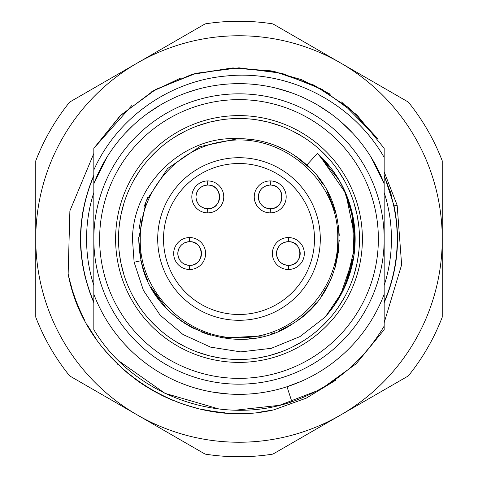 <?xml version="1.0" encoding="UTF-8"?>
<svg xmlns="http://www.w3.org/2000/svg" width="478" height="478" viewBox="0 0 478 478"><rect width="100%" height="100%" fill="white"/><g stroke="black" fill="none" stroke-linecap="round" stroke-linejoin="round"><path stroke-width="0.72" d="M378.367 239A139.367 139.367 0 0 0 239 99.633A139.367 139.367 0 0 0 99.633 239A139.367 139.367 0 0 0 239 378.367A139.367 139.367 0 0 0 378.367 239M115.604 239A123.396 123.396 0 0 0 239 362.396A123.396 123.396 0 0 0 362.396 239A123.396 123.396 0 0 0 239 115.604A123.396 123.396 0 0 0 115.604 239M384.175 326.074C362.671 362.33 331.911 387.568 291.897 401.795C331.911 387.568 362.671 362.33 384.175 326.074L384.175 239A145.175 145.175 0 0 0 239 93.825A145.175 145.175 0 0 0 93.825 239A145.175 145.175 0 0 0 239 384.175A145.175 145.175 0 0 0 384.175 239L384.175 157.459C352.848 102.298 288.258 69.334 226.064 76.014C169.027 80.955 116.763 118.359 93.825 170.007C116.763 118.359 169.027 80.955 226.064 76.014C288.258 69.334 352.848 102.298 384.175 157.459M131.761 105.578L93.825 148.305L93.825 329.695C133.26 395.27 219.539 426.675 291.897 401.795L287.003 386.732L301.062 381.396M374.453 162.962L370.868 156.904L384.175 183.737L384.175 149.453L384.175 171.877L397.152 205.217L394.033 205.887C400.881 239.185 397.594 271.45 384.175 302.688L384.175 294.263A155.332 155.332 0 0 1 93.825 294.263L93.825 316.95L93.825 302.688L89.063 290.481M272.759 390.622L269.813 391.249M260.086 392.898L258.216 393.143M245.614 394.195L243.493 394.266M228.729 393.992L214.066 392.319M201.549 389.749L199.625 389.259M185.536 384.844L182.082 383.529M171.931 379.108L171.202 378.755M163.924 374.985L158.935 372.111M146.459 363.758L142.791 360.95M135.214 354.574L134.635 354.049M128.385 348.056L124.716 344.202M115.24 332.873L113.525 330.573M106.887 320.702L106.624 320.272M365.795 328.727L364.367 330.716M355.692 341.531L353.726 343.718M346.084 351.527L345.331 352.232M339.511 357.43L335.622 360.627M324.389 368.759L321.497 370.617M384.175 302.688L384.175 316.95L384.175 302.688M384.175 329.695L384.175 294.263L384.175 329.695L356.259 363.704L320.601 389.468L279.558 405.302L235.833 410.148L279.558 405.302L320.601 389.468L356.259 363.704L384.175 329.695L356.259 363.704L320.601 389.468L279.558 405.302L235.833 410.148L279.558 405.302L320.601 389.468L356.259 363.704L384.175 329.695M394.033 205.887L384.175 175.312L384.175 183.737L384.175 148.305L384.175 171.877M340.623 415.012L272.914 454.1A217.759 217.759 0 0 1 205.086 454.1L69.674 375.923A217.759 217.759 0 0 1 35.76 317.177L35.76 160.823A217.759 217.759 0 0 1 69.674 102.077L205.086 23.9A217.759 217.759 0 0 1 272.914 23.9L408.326 102.077A217.759 217.759 0 0 1 442.24 160.823L442.24 317.177A217.759 217.759 0 0 1 408.326 375.923L340.623 415.012A203.24 203.24 0 0 1 35.76 239A203.24 203.24 0 0 1 340.623 62.988A203.24 203.24 0 0 1 340.623 415.012M335.67 380.267L306.344 398.108L273.828 409.855C183.014 430.821 84.403 365.604 68.145 273.828L69.884 210.858L93.825 153.462M397.152 205.217L401.634 264.776L384.175 322.74M193.829 73.893L232.278 67.96L271.074 70.858L301.773 79.748L330.286 94.196M341.603 101.981L377.483 138.387L349.03 107.873L314.034 85.15L274.587 71.563L233.019 67.93L191.809 74.46L153.402 90.766L120.086 115.873L93.825 148.305L121.167 114.84L156.007 89.29L196.135 73.277L239 67.828L281.865 73.277L321.993 89.29L356.833 114.84L384.175 148.305L356.833 114.84L321.993 89.29L281.865 73.277L239 67.828L196.135 73.277L156.007 89.29L121.167 114.84L93.825 148.305L93.825 183.737L107.132 156.904L105.142 160.196M151.598 91.818L180.798 78.028M187.496 92.451L196.434 89.613M231.866 83.829L246.493 83.847M277.365 88.478L290.505 92.451L276.135 88.173M93.825 148.305L121.167 114.84L156.007 89.29L196.135 73.277L239 67.828L281.865 73.277L321.993 89.29L356.833 114.84L384.175 148.305L356.833 114.84L321.993 89.29L281.865 73.277L239 67.828L196.135 73.277L156.007 89.29L121.167 114.84L93.825 148.305L93.825 170.007M100.147 169.367L101.939 165.902M114.857 145.629L117.552 142.157M126.3 132.101L131.109 127.25M132.478 125.947L125.344 133.117M172.08 98.821L173.4 98.199M304.629 98.211L307.282 99.478M351.342 131.725L344.268 124.776M348.486 128.809L351.378 131.761M360.448 142.157L362.736 145.091M147.78 113.274L160.327 105.064M168.71 100.482L173.604 98.104M213.929 85.705L216.576 85.293M261.424 85.293L264.101 85.705M304.396 98.104L309.326 100.499M317.673 105.064L330.22 113.274M341.919 122.655L352.656 133.117M384.175 183.737A155.332 155.332 0 0 0 93.825 183.737L93.825 161.05L93.825 183.737M93.825 294.263L93.825 302.688C76.056 260.229 76.056 217.771 93.825 175.312M71.24 286.555L69.896 281.524M69.896 281.53L70.254 282.916M81.941 314.739L82.156 315.187M91.131 331.409L93.748 335.466M117.026 363.609L117.785 364.344M139.546 382.221L146.137 386.583M163.44 396.148L171.853 399.919M180.833 403.378L181.867 403.743M181.885 403.749L188.613 405.93M207.088 410.423L217.496 412.036M236.317 413.351L243.338 413.315M260.839 411.994L269.55 410.674M384.175 285.48A152.428 152.428 0 0 0 384.175 192.52M93.825 192.52A152.428 152.428 0 0 0 93.825 285.48M93.825 301.965A158.236 158.236 0 0 1 93.825 176.035M384.175 176.035A158.236 158.236 0 0 1 384.175 301.965M85.293 277.796L82.551 264.585M80.913 250.783L80.674 247.024M80.477 238.068L81.033 225.676M82.7 212.537L85.568 199.123M69.483 279.845L71.634 287.917M72.19 289.776L76.301 301.72M82.097 315.062L84.11 319.077M90.88 331.003L96.604 339.643M105.799 351.521L106.696 352.579M126.933 372.589L138.716 381.641M153.348 390.885L163.315 396.083M169.959 399.118L173.813 400.725M193.154 407.232L198.131 408.511M219.892 412.317L222.891 412.622M264.035 411.564L271.653 410.285M68.826 277.007L72.542 290.917M78.762 307.76L84.319 319.489M90.276 330.023L95.941 338.693M102.878 347.972L110.89 357.293M121.018 367.391L130.339 375.373M142.044 383.93L152.703 390.514M160.453 394.673L167.115 397.863M181.771 403.713L194.666 407.638M211.031 411.11L225.12 412.813M240.607 413.362L247.443 413.165M75.315 299.097L80.202 311.017M87.247 324.879L95.2 337.617M104.981 350.553L123.521 369.649M135.513 379.341L147.535 387.455M160.232 394.565L171.972 399.972M176.603 401.825L187.878 405.708M201.537 409.293L215.638 411.797M230.133 413.141L244.885 413.267M259.602 412.15L273.828 409.855M390.126 191.116L391.942 197.283M393.382 202.995L396.758 223.405M397.517 240.697L397.29 247.64L397.517 240.697M397.529 238.827L397.29 247.706M162.144 373.987L161.803 373.796M219.044 409.007L164.958 393.334L118.879 360.95L164.958 393.334L219.044 409.007L164.958 393.334L118.879 360.95L164.958 393.334L219.044 409.007M224.541 393.657L227.528 393.908M172.582 379.418L170.736 378.528M126.473 346.084L125.344 344.883M217.681 392.862L216.576 392.707M187.49 385.543L183.558 384.103M173.604 379.896L172.45 379.359M165.663 375.929L160.327 372.936M147.774 364.726L145.682 363.178M103.547 162.962L107.132 156.904M115.246 145.121L115.664 144.571M126.604 131.785L129.329 128.994M133.995 124.537L132.603 125.828M170.252 99.705L173.012 98.378M304.671 98.229L306.703 99.197M363.471 146.071L362.981 145.42M372.099 158.911L373.414 161.146M171.387 99.155L172.528 98.605M376.622 166.971L377.847 169.355M235.021 83.716L244.933 83.781M118.508 239A120.492 120.492 0 0 0 239 359.492A120.492 120.492 0 0 0 359.492 239A120.492 120.492 0 0 0 239 118.508A120.492 120.492 0 0 0 118.508 239M119.1 250.95L120.611 261.43M120.91 262.954L123.951 274.808M133.535 297.274L139.988 307.665M147.451 317.344L155.87 326.223M161.695 331.427L165.137 334.194M175.163 341.19L185.852 347.136M197.079 351.963L208.749 355.632M210.362 356.038L220.722 358.1M232.882 359.337L245.118 359.337M257.278 358.1L267.638 356.038M269.251 355.632L280.921 351.963M292.148 347.136L302.837 341.19M312.863 334.194L316.305 331.427M322.13 326.223L330.549 317.344M338.012 307.665L344.465 297.274M354.049 274.808L357.09 262.954M357.389 261.43L358.9 250.95M358.9 227.05L357.389 216.57M357.09 215.046L354.049 203.192M344.465 180.726L338.012 170.335M330.549 160.656L322.13 151.777M316.305 146.573L312.863 143.806M302.837 136.81L292.148 130.864M280.921 126.037L269.251 122.368M267.638 121.962L257.278 119.9M245.118 118.663L232.882 118.663M220.722 119.9L210.362 121.962M208.749 122.368L197.079 126.037M185.852 130.864L175.163 136.81M165.137 143.806L161.695 146.573M155.87 151.777L147.451 160.656M139.988 170.335L133.535 180.726M123.951 203.192L120.91 215.046M120.611 216.57L119.1 227.05M319.185 154.962L345.785 193.291L355.154 239A116.154 116.154 0 0 0 317.482 153.366L306.774 165.047A100.314 100.314 0 0 0 237.781 138.692L199.768 146.674L167.635 168.501L146.208 200.891L138.686 239L141.064 260.701L134.121 262.237L132.448 239C133.219 182.841 184.287 135.752 237.781 138.692L199.768 146.674L167.635 168.501L146.208 200.891L138.686 239L139.241 249.564M306.774 165.047C354.837 206.036 347.865 290.516 293.731 323.068C238.731 362.085 153.008 327.066 141.064 260.701M332.347 169.869L339.583 180.905M346.705 195.502L353.881 221.852L354.712 249.146M354.664 249.695L354.628 250.078M352.836 262.093L342.983 290.767L326.044 315.91M339.057 180.003L317.482 153.366L324.52 160.393M332.264 169.762L340.252 182.082M343.574 188.446L353.32 218.434L354.64 249.94M352.866 261.962L345.6 285.127M355.154 239.436L354.831 247.646M339.237 235.104L338.346 225.084M336.13 213.929L327.364 191.511M322.991 184.155L317.547 176.603M310.186 168.322L295.296 155.971L310.138 168.274M285.993 150.373L276.129 145.808L285.987 150.373M259.691 140.843L262.046 141.369M255.234 140.006L244.431 138.835L255.234 140.006M343.981 189.294L352.388 213.803M354.401 225.789L355.136 236.837M354.951 245.913L345.552 285.247M335.006 304.384L324.634 317.482L299.981 336.584L271.319 348.313L240.781 351.886L210.619 347.148L183.062 334.546L160.106 315.11L143.406 290.373L134.121 262.237M349.466 203.084L354.772 229.56L353.822 256.543L346.67 282.582L333.698 306.267M317.482 153.366L332.162 169.63M338.902 179.74L345.259 192.084M352.322 213.505L353.935 255.802L340.282 295.87M333.787 306.141L326.247 315.683M339.308 240.285L339.296 240.972M338.627 250.693L335.466 266.515M333.011 274.002L331.206 278.513M326.05 288.849L322.734 294.239M316.364 302.855L310.228 309.636M303.679 315.677L298.541 319.734M291.03 324.765L285.414 327.932M274.993 332.634L270.363 334.283M253.507 338.257L248.883 338.824M243.965 339.189L238.45 339.314M222.909 338.012L220.197 337.534M207.434 334.218L201.674 332.108M192.072 327.663L183.97 322.871M177.858 318.527L172.582 314.171M165.86 307.653L151.066 287.278M147.684 280.526L143.98 271.146M141.07 260.725L139.301 250.09M138.686 239.359L138.698 237.506M139.253 228.364L140.986 217.645M143.878 207.153L147.678 197.492M339.249 235.355L338.376 225.341M336.183 214.144L326.904 190.668M322.901 184.012L317.494 176.537M141.034 260.564L143.741 270.434M144.553 272.795L147.917 281.034M153.026 290.69L159.156 299.724M173.454 314.936L182.369 321.802M192.461 327.866L211.037 335.335M222.413 337.934L265.123 335.855M278.304 331.29L292.476 323.875M303.912 315.48L312.367 307.408M321.449 296.145L329.444 282.384M335.006 268.08L339.308 240.237M333.501 171.465L340.019 181.664M341.609 184.562L345.433 192.485M349.699 203.813L352.758 215.524M354.58 227.486L355.064 234.459M355.154 239.574L354.461 251.661M352.519 263.599L344.967 286.567M339.446 297.328L332.831 307.468M331.601 309.123L325.195 316.86M355.154 239A116.154 116.154 0 0 1 324.634 317.482M320.296 239A81.296 81.296 0 0 1 239 320.296A81.296 81.296 0 0 1 157.704 239A81.296 81.296 0 0 1 239 157.704A81.296 81.296 0 0 1 320.296 239M163.512 239A75.488 75.488 0 0 1 239 163.512A75.488 75.488 0 0 1 314.488 239A75.488 75.488 0 0 1 239 314.488A75.488 75.488 0 0 1 163.512 239M254.242 196.9A15.971 15.971 0 0 1 270.213 180.929A15.971 15.971 0 0 1 286.179 196.9A15.971 15.971 0 0 1 270.213 212.871A15.971 15.971 0 0 1 254.242 196.9M191.821 196.9A15.971 15.971 0 0 1 207.787 180.929A15.971 15.971 0 0 1 223.758 196.9A15.971 15.971 0 0 1 207.787 212.871A15.971 15.971 0 0 1 191.821 196.9M173.675 253.519A15.971 15.971 0 0 1 189.641 237.548A15.971 15.971 0 0 1 205.612 253.519A15.971 15.971 0 0 1 189.641 269.484A15.971 15.971 0 0 1 173.675 253.519M272.388 253.519A15.971 15.971 0 0 1 288.359 237.548A15.971 15.971 0 0 1 304.325 253.519A15.971 15.971 0 0 1 288.359 269.484A15.971 15.971 0 0 1 272.388 253.519M270.219 180.929L270.429 185.07A11.842 11.842 0 0 1 282.05 196.9A11.842 11.842 0 0 1 270.44 208.737L270.219 212.871M270.201 212.871L269.986 208.737A11.842 11.842 0 0 1 258.371 196.9A11.842 11.842 0 0 1 269.986 185.064L270.201 180.929M270.429 185.07L270.44 185.064C285.432 184.598 285.432 209.203 270.429 208.731M207.781 212.871L207.571 208.731A11.842 11.842 0 0 1 195.95 196.9A11.842 11.842 0 0 1 207.56 185.064L207.781 180.929A15.971 15.971 0 0 1 207.799 180.929L208.008 185.07A11.842 11.842 0 0 1 219.629 196.9A11.842 11.842 0 0 1 208.014 208.737L207.799 212.871M207.571 208.731L207.56 208.737C200.497 207.93 196.625 203.987 195.95 196.9C196.625 189.814 200.497 185.87 207.571 185.07M208.008 185.07L208.014 185.064C223.005 184.598 223.005 209.203 208.008 208.731M189.868 265.356L189.652 269.484L189.413 265.356A11.842 11.842 0 0 1 177.804 253.519A11.842 11.842 0 0 1 189.413 241.683L189.635 237.548A15.971 15.971 0 0 1 189.652 237.548L189.868 241.683A11.842 11.842 0 0 1 201.483 253.519A11.842 11.842 0 0 1 189.868 265.356C204.859 265.816 204.859 241.217 189.862 241.683M288.587 265.356L288.365 269.484L288.132 265.356A11.842 11.842 0 0 1 276.517 253.519A11.842 11.842 0 0 1 288.132 241.683L288.348 237.548A15.971 15.971 0 0 1 288.365 237.548L288.587 241.683A11.842 11.842 0 0 1 300.196 253.519A11.842 11.842 0 0 1 288.587 265.356M337.719 239C339.643 179.883 279.935 129.693 222.025 141.751C175.958 148.873 139.379 192.389 140.281 239C138.728 294.03 190.369 342.529 245.196 337.522C295.661 335.532 338.896 289.501 337.719 239M269.992 185.07C262.918 185.87 259.046 189.814 258.377 196.9C259.046 203.987 262.918 207.93 269.992 208.731M189.425 241.683C182.351 242.483 178.479 246.427 177.804 253.519C178.479 260.606 182.351 264.549 189.425 265.35M288.575 265.35C303.578 265.816 303.578 241.217 288.575 241.683M288.138 241.683C281.064 242.483 277.192 246.427 276.523 253.519C277.192 260.606 281.064 264.549 288.138 265.35"/></g></svg>
